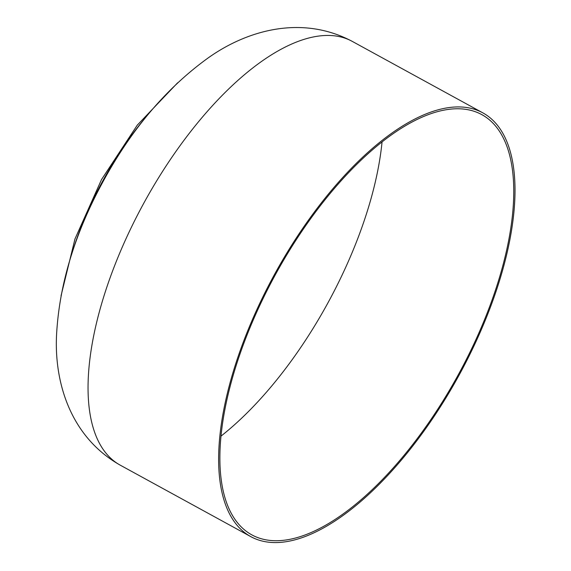 <?xml version="1.0" encoding="UTF-8"?>
<svg xmlns="http://www.w3.org/2000/svg" width="571" height="571" viewBox="0 0 571 571"><rect width="100%" height="100%" fill="white"/><g stroke="black" fill="none" stroke-linecap="round" stroke-linejoin="round"><path stroke-width="0.86" d="M462.246 369.294A241.569 105.135 -61.3 0 1 250.826 536.647A241.569 105.135 -61.3 0 1 271.396 280.197A241.569 105.135 -61.3 0 1 482.816 112.851A241.569 105.135 -61.3 0 1 462.246 369.294M461.439 368.916A239.527 104.25 118.7 0 0 481.838 114.643A239.527 104.25 118.7 0 0 272.203 280.575A239.527 104.25 118.7 0 0 251.811 534.856A239.527 104.25 118.7 0 0 461.439 368.916M120.245 465.165C69.162 436.33 53.553 379.751 56.722 332.065C59.755 284.03 74.501 235.152 100.974 185.439C129.36 132.108 164.327 90.154 205.881 59.584C244.345 31.212 300.41 13.875 352.236 41.369L352.236 41.369A241.569 105.135 118.7 0 0 140.816 208.722A241.569 105.135 118.7 0 0 120.245 465.165L250.826 536.647M71.596 254.488A184.048 80.104 -61.3 0 1 100.624 184.89A184.048 80.104 -61.3 0 1 148.553 113.907M221.006 436.116A239.527 104.25 118.7 0 0 330.859 297.441A239.527 104.25 118.7 0 0 382.056 141.901M352.236 41.369L482.816 112.851M61.047 295.771L74.972 238.956L101.531 179.53L137.276 125.135L177.638 82.788"/></g></svg>
